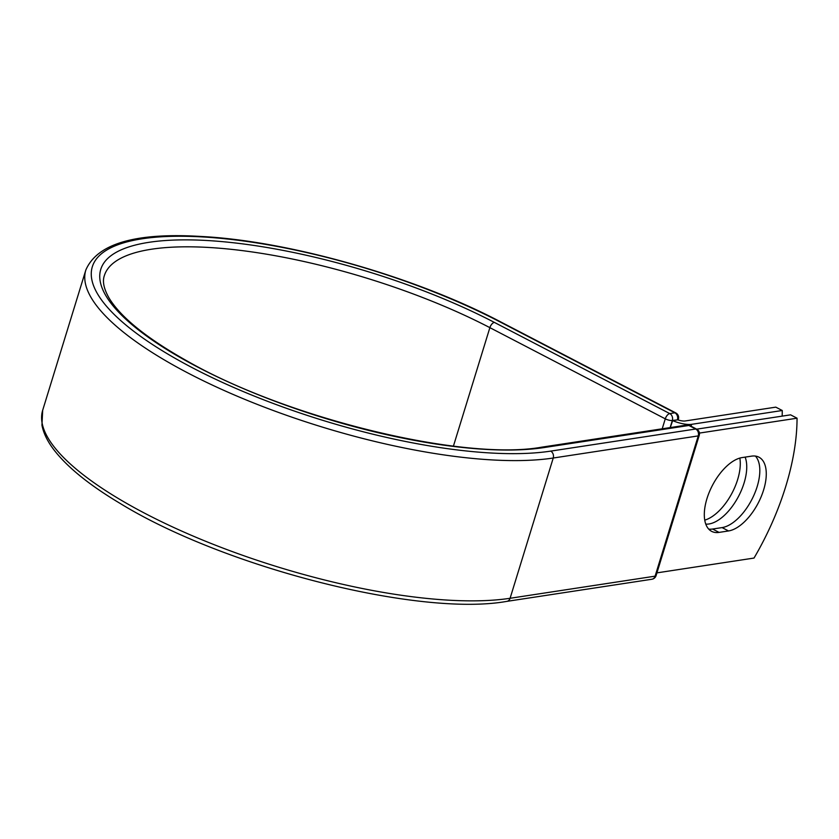 <?xml version="1.0" encoding="UTF-8"?>
<svg xmlns="http://www.w3.org/2000/svg" width="839" height="839" viewBox="0 0 839 839"><rect width="100%" height="100%" fill="white"/><g stroke="black" fill="none" stroke-linecap="round" stroke-linejoin="round"><path stroke-width="1.26" d="M763.616 489.945A40.985 20.514 117.5 0 0 758.938 457.182A40.985 20.514 117.5 0 0 751.545 456.143L742.064 457.591A40.985 20.514 117.5 0 0 709.343 492.011A40.985 20.514 117.5 0 0 711.65 531.36A40.985 20.514 117.5 0 0 719.054 532.398L728.525 530.951A40.985 20.514 117.5 0 0 763.616 489.945M708.724 529.094A40.985 20.514 117.5 0 0 712.594 529.031L722.075 527.595A40.985 20.514 117.5 0 0 757.166 486.589A40.985 20.514 117.5 0 0 755.415 456.08M739.841 458.073A40.985 20.514 -62.5 0 1 737.628 479.625A40.985 20.514 -62.5 0 1 704.76 520.128M745.137 457.119A40.985 20.514 -62.5 0 1 744.088 482.981A40.985 20.514 -62.5 0 1 705.788 524.113M782.158 416.134A175.152 87.675 117.5 0 0 782.252 410.502L691.651 424.324A16.392 4.877 -162.9 0 1 672.626 420.622L677.356 419.899L672.333 420.475L670.141 427.596M782.252 410.502L775.792 407.146L685.19 420.968A7.991 2.37 -162.9 0 1 677.692 419.825A5.254 1.563 -162.9 0 1 677.356 419.899M672.626 420.622L670.267 427.575M699.422 433.081L797.05 418.2L790.59 414.844L696.685 429.159M797.05 418.2A175.152 87.675 -62.5 0 1 754.02 558.061L656.937 572.869M691.651 424.324L691.063 426.233M499.457 321.62L674.86 412.809A5.254 2.632 -62.5 0 1 675.804 412.935L500.401 321.757A5.254 2.632 117.5 0 0 499.457 321.62A265.879 79.023 -162.9 0 0 142.221 238.779A265.879 79.023 -162.9 0 0 193.442 368.29A265.879 79.023 -162.9 0 0 550.678 451.12L695.699 429.012L688.903 425.478A5.254 4.268 -98.7 0 0 686.638 425.079L541.616 447.187C463.967 461.251 287.882 418.703 186.94 360.906C146.951 338.411 121.068 317.562 109.28 298.39C103.921 289.151 102.274 281.6 104.319 275.716A251.784 74.828 -162.9 0 1 246.813 251.207A251.784 74.828 -162.9 0 1 489.871 327.65L665.275 418.839A5.254 2.632 -62.5 0 1 669.774 413.585L674.86 412.809A5.254 4.268 81.3 0 1 677.419 419.699A5.254 1.563 17.1 0 0 678.405 419.143A5.254 5.254 0 0 0 675.804 412.935M541.616 447.187A5.254 4.268 -98.7 0 1 543.882 447.586A257.038 76.391 -162.9 0 1 198.528 367.513A257.038 76.391 -162.9 0 1 149.017 242.314A257.038 76.391 -162.9 0 1 494.37 322.396L669.774 413.585A5.254 4.268 81.3 0 1 672.333 420.475A5.254 1.563 17.1 0 1 665.275 418.839L662.202 428.802M494.37 322.396A5.254 2.632 117.5 0 0 489.871 327.65L453.427 446.107M506.84 601.374A5.254 4.268 -98.7 0 0 510.091 598.28A271.133 80.586 -162.9 0 1 208.429 542.403A271.133 80.586 -162.9 0 1 42.674 410.292L41.95 425.174C43.523 433.396 47.697 441.849 54.472 450.522C67.917 467.669 89.689 485.236 119.778 503.211C223.929 567.332 419.185 617.126 506.84 601.374L651.861 579.256A5.254 4.268 -98.7 0 0 655.102 576.162L698.258 435.902A5.254 4.268 -98.7 0 0 695.699 429.012A5.254 2.632 117.5 0 1 696.643 429.138L689.847 425.604A5.254 2.632 117.5 0 0 688.903 425.478L543.882 447.586M651.861 579.256A5.254 5.254 0 0 0 656.088 575.606A5.254 1.563 17.1 0 1 655.102 576.162L510.091 598.28L553.237 458.021A271.133 80.586 -162.9 0 1 251.585 402.133A271.133 80.586 -162.9 0 1 85.83 270.022L42.674 410.292M656.088 575.606L699.244 435.347A5.254 1.563 17.1 0 1 698.258 435.902L553.237 458.021A5.254 4.268 -98.7 0 0 550.678 451.12M712.594 529.031L719.054 532.398M722.075 527.595L728.525 530.951M500.401 321.757C415.001 276.755 288.406 240.73 200.353 236.43C135.383 232.518 97.198 243.709 85.83 270.022M678.153 419.982L678.405 419.143M689.847 425.604A5.254 5.254 0 0 0 686.638 425.079M699.244 435.347A5.254 5.254 0 0 0 696.643 429.138"/></g></svg>
